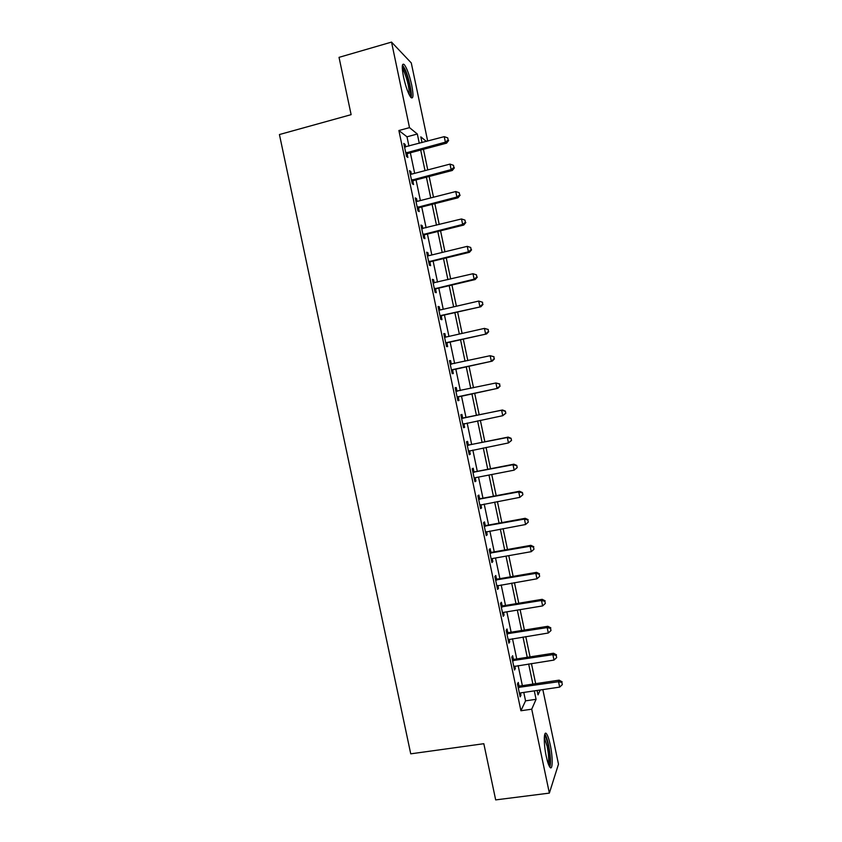 <?xml version="1.0" encoding="UTF-8"?>
<svg xmlns="http://www.w3.org/2000/svg" width="842" height="842" viewBox="0 0 842 842"><rect width="100%" height="100%" fill="white"/><g stroke="black" fill="none" stroke-linecap="round" stroke-linejoin="round"><path stroke-width="1.26" d="M546.226 756.232C543.49 743.654 543.743 729.856 546.532 733.835C547.795 735.561 549.037 739.223 550.247 744.833C552.92 757.053 552.794 771.188 549.931 767.22C548.679 765.504 547.437 761.842 546.226 756.232M403.55 77.096C401.634 66.918 401.887 62.761 404.307 64.623C406.981 68.318 409.444 75.127 411.696 85.053C413.611 95.178 413.359 99.324 410.928 97.504C408.296 93.904 405.833 87.105 403.55 77.096M542.837 689.609L558.488 764.178L549.363 793.111L495.675 799.9L483.824 743.707L410.738 753.832L279.428 134.541L351.125 114.659L339.031 57.351L391.53 42.1L411.275 62.929L427.683 141.077M408.938 146.098L406.991 136.804L398.887 130.521L520.914 710.753L525.555 700.849L523.787 692.429M522.366 685.651L518.146 665.58M516.746 658.939L512.494 638.72M511.126 632.195L506.842 611.829M505.505 605.44L501.19 584.927M499.874 578.664L495.528 557.993M494.243 551.857L489.865 531.039M488.602 525.04L484.192 504.074M482.961 498.201L478.519 477.077M477.309 471.341L472.846 450.07M471.657 444.45L467.163 423.042M466.005 417.548L461.479 396.014M460.332 390.572L455.817 369.07M454.638 363.491L450.144 342.105M448.944 336.39L444.471 315.129M443.239 309.267L438.798 288.122M437.535 282.123L433.114 261.094M431.83 254.958L427.431 234.055M426.115 227.772L421.737 206.985M420.39 200.564L416.043 179.893M414.664 173.336L410.349 152.791M405.665 146.971L405.139 144.445L403.792 143.445L406.539 156.517L407.875 157.454L407.128 153.928M410.264 174.21L411.37 174.199L410.833 171.536L409.517 170.663L412.264 183.724L413.569 184.535L412.833 181.019M415.98 201.406L417.095 201.406L416.527 198.617L415.243 197.87L417.979 210.921L419.263 211.605L418.516 208.079M422.831 228.592L422.221 225.667L420.958 225.056L423.694 238.097L424.947 238.654L424.21 235.129M427.41 255.757L428.525 255.768L427.904 252.705L426.662 252.221L429.409 265.251L430.63 265.672L429.894 262.157M434.251 282.901L433.588 279.712L432.378 279.365L435.114 292.385L436.303 292.679L435.567 289.164M438.819 310.014L439.934 310.035L439.261 306.709L438.082 306.477L440.808 319.486L441.976 319.655L441.24 316.15M444.513 337.105L445.628 337.137L444.934 333.685L443.776 333.579L446.513 346.578L447.649 346.62L446.913 343.115M451.333 364.133L450.596 360.629L449.47 360.66L452.196 373.648L453.312 373.564L452.575 370.059M456.995 391.067L456.259 387.562L455.164 387.72L457.89 400.697L458.974 400.476L458.237 396.971M462.647 417.969L461.921 414.464L460.848 414.748L463.574 427.725L464.626 427.378L463.9 423.873M468.31 444.85L467.573 441.355L466.521 441.766L469.247 454.733L470.278 454.259L469.552 450.754M473.951 471.72L473.215 468.226L472.204 468.762L474.93 481.708L475.93 481.108L475.214 477.719L474.183 478.203M479.603 498.559L478.866 495.075L477.877 495.738L480.593 508.673L481.571 507.947L480.887 504.695M485.234 525.387L484.508 521.893L483.54 522.693L486.266 535.617L487.213 534.765L486.56 531.649M490.875 552.184L490.139 548.7L489.202 549.615L491.917 562.54L492.844 561.561L492.223 558.583L491.181 559.035M496.506 578.97L495.77 575.486L494.864 576.528L497.58 589.442L498.475 588.337L497.875 585.485M502.137 605.735L501.4 602.251L500.516 603.419L503.232 616.323L504.095 615.092L503.527 612.376L502.495 612.818M507.758 632.468L507.021 628.995L506.168 630.29L508.884 643.183L509.726 641.825L509.178 639.246M513.378 659.191L512.641 655.718L511.81 657.139L514.525 670.022L515.336 668.537L514.82 666.096M518.988 685.893L518.262 682.42L517.451 683.967L520.167 696.839L520.945 695.229L520.461 692.924L519.43 693.345M549.363 793.111L531.723 709.196L536.07 699.313L534.302 690.872M520.914 710.753L531.723 709.196M398.887 130.521L409.507 127.637L391.53 42.1M419.284 143.329L417.327 134.015L409.507 127.637M532.881 684.083L528.65 663.97M527.25 657.307L522.998 637.047M521.619 630.511L517.335 610.092M515.988 603.693L511.673 583.127M510.347 576.854L506 556.141M504.705 549.994L500.327 529.134M499.064 523.114L494.654 502.106M493.412 496.212L488.97 475.056M487.76 469.289L483.276 447.976M482.098 442.355L477.593 420.884M476.435 415.39L471.899 393.803M470.752 388.351L466.226 366.796M465.058 361.207L460.553 339.779M459.343 334.042L454.869 312.74M453.638 306.867L449.186 285.67M447.923 279.66L443.492 258.589M442.208 252.442L437.798 231.487M436.482 225.193L432.104 204.353M430.757 197.923L426.399 177.209M425.021 170.631L420.695 150.034M537.091 690.461L538.027 694.882L540.175 689.998M426.41 141.424L420.832 136.867L422.031 142.593M423.442 149.308L427.768 169.916M429.146 176.494L433.504 197.217M434.851 203.659L439.229 224.509M440.555 230.803L444.955 251.769M446.249 257.926L450.68 279.007M451.943 285.028L456.396 306.225M457.627 312.098L462.111 333.421M463.31 339.158L467.815 360.597M468.994 366.196L473.52 387.762M474.667 393.214L479.203 414.811M480.361 420.316L484.866 441.797M486.055 447.428L490.528 468.752M491.739 474.509L496.191 495.685M497.422 501.579L501.843 522.608M503.106 528.629L507.494 549.5M508.778 555.646L513.136 576.381M514.451 582.653L518.777 603.23M520.114 609.64L524.408 630.058M525.776 636.594L530.039 656.876M531.439 663.538L535.67 683.672M406.991 136.804L417.327 134.015M525.555 700.849L536.07 699.313M404.065 144.729L405.139 144.445M409.759 171.821L410.833 171.536M415.453 198.891L416.527 198.617M421.137 225.94L422.221 225.667M426.82 252.968L427.904 252.705M432.504 279.976L433.588 279.712M438.177 306.962L439.261 306.709M443.85 333.927L444.934 333.685M449.512 360.871L450.596 360.629M455.175 387.794L456.259 387.562M463.542 427.599L464.626 427.378M469.194 454.469L470.278 454.259M474.846 481.319L475.93 481.108M480.487 508.158L481.571 507.947M486.118 534.965L487.213 534.765M491.76 561.751L492.844 561.561M497.38 588.516L498.475 588.337M503.011 615.27L504.095 615.092M508.631 641.993L509.726 641.825M514.241 668.695L515.336 668.537M519.861 695.387L520.945 695.229M406.791 152.423L408.128 153.381L446.555 143.161L445.397 142.151L405.791 152.97M448.176 140.067L447.712 137.867L448.176 140.067L445.397 142.151L444.239 136.657L404.539 146.982M408.128 153.381L406.149 154.654M446.555 143.161L448.639 140.477M447.712 137.867L444.239 136.657M412.517 179.651L413.822 180.472L452.28 170.484L451.154 169.6L411.517 180.188M453.933 167.495L453.47 165.306L453.933 167.495L451.154 169.6L449.996 164.106L411.37 174.199M413.822 180.472L411.843 181.746M452.28 170.484L454.375 167.853M453.47 165.306L449.996 164.106M418.232 206.848L419.516 207.553L458.006 197.786L456.901 197.028L417.243 207.385M459.669 194.902L459.216 192.713L459.669 194.902L456.901 197.028L455.754 191.544L417.095 201.406M419.516 207.553L417.537 208.805M458.006 197.786L460.111 195.207M459.216 192.713L455.754 191.544M423.947 234.034L425.199 234.602L463.721 225.056L462.647 224.435L422.958 234.56M465.416 222.288L464.952 220.099L465.416 222.288L462.647 224.435L461.5 218.962L421.695 228.592M425.199 234.602L423.221 235.844M463.721 225.056L465.837 222.541M464.952 220.099L461.5 218.962M429.662 261.199L430.883 261.641L469.436 252.316L468.394 251.821L428.662 261.715M471.152 249.653L470.689 247.464L471.152 249.653L468.394 251.821L467.247 246.348L428.525 255.768M430.883 261.641L428.904 262.862M469.436 252.316L471.562 249.864M470.689 247.464L467.247 246.348M402.265 66.76L405.191 70.917C408.907 78.927 412.054 95.42 410.033 96.251M409.138 94.609C409.444 88.726 407.802 81.179 404.234 71.991L402.318 68.676M411.064 97.651C412.38 94.199 408.865 77.601 405.076 69.349L402.465 64.981M544.458 735.803L544.5 735.813C545.742 736.508 547.016 739.834 548.321 745.812C550.279 756.453 550.51 763.062 549.005 765.62M548.289 763.852C549.079 760.2 548.7 754.348 547.163 746.307L544.3 737.666M549.889 767.157C550.994 762.852 550.563 755.506 548.574 745.096C547.374 739.529 546.142 735.887 544.879 734.171L544.837 734.129M435.367 288.332L436.566 288.648L475.151 279.555L474.13 279.186L434.367 288.848M476.888 276.997L476.425 274.818L476.888 276.997L474.13 279.186L472.983 273.724L433.114 282.891M436.566 288.648L434.588 289.869M475.151 279.555L477.288 277.155M476.425 274.818L472.983 273.724M441.071 315.455L480.856 306.762L440.071 315.96M482.613 304.32L479.866 306.53L478.719 301.068L482.55 302.236L482.613 304.32L482.55 302.236M439.934 310.035L478.719 301.068L482.15 302.141M442.239 315.645L440.261 316.845M480.856 306.762L483.003 304.425M446.765 342.557L486.56 333.958L445.765 343.052M488.339 331.622L485.592 333.853L484.445 328.391L488.255 329.485L488.339 331.622L488.255 329.485M445.628 337.137L484.445 328.391L487.876 329.443M447.912 342.61L445.923 343.799M444.492 336.989L445.502 337.158M486.56 333.958L488.718 331.664M452.459 369.627L492.254 361.134L451.459 370.133M494.054 358.902L491.318 361.155L490.17 355.703L493.97 356.724L494.054 358.902L493.97 356.724M450.207 364.186L490.17 355.703L493.601 356.724M453.575 369.564L451.586 370.733M450.154 363.923L451.533 364.176M492.254 361.134L494.422 358.892M458.153 396.687L497.948 388.278L457.153 397.182M499.769 386.162L497.043 388.436L495.896 382.984L499.674 383.931L499.769 386.162L499.674 383.931M455.901 391.235L495.896 382.984L499.306 383.984M459.237 396.487L457.248 397.656M455.817 390.846L457.616 391.151M497.948 388.278L500.127 386.099M505.821 413.285L505.368 411.117L505.821 413.285L502.758 415.695L462.837 424.21M505.474 413.401L502.758 415.695L501.611 410.243L502.495 409.98L463.763 418.011L461.479 417.748M461.584 418.274L501.611 410.243L505.021 411.222M464.268 423.631L462.9 424.547M505.368 411.117L502.495 409.98M511.526 440.45L511.062 438.282L511.526 440.45L508.463 442.934L468.51 451.217M511.189 440.619L508.463 442.934L507.326 437.493L508.179 437.093L469.415 444.902L467.131 444.629M467.268 445.281L507.326 437.493L510.726 438.44M469.604 450.723L468.552 451.417M511.062 438.282L508.179 437.093M517.209 467.594L516.756 465.426L517.209 467.594L514.178 470.152L475.193 477.73M516.883 467.815L514.178 470.152L513.031 464.71L513.862 464.184L475.067 471.773L472.772 471.488M472.941 472.278L513.031 464.71L516.43 465.637M474.92 477.803L474.204 478.277M516.756 465.426L513.862 464.184M522.893 494.717L522.44 492.549L522.893 494.717L519.872 497.348L479.856 505.168M522.577 494.98L519.872 497.348L518.735 491.907L519.535 491.254L480.708 498.622L478.414 498.327M478.614 499.243L518.735 491.907L522.124 492.812M522.44 492.549L519.535 491.254M484.276 526.197L524.429 519.082L525.576 524.524L485.518 532.112M484.055 525.145L486.35 525.45L525.208 518.304L524.429 519.082L527.818 519.967L528.271 522.135L527.818 519.967M528.123 519.651L525.208 518.304M525.576 524.524L528.271 522.135M489.939 553.12L530.123 546.247L531.27 551.668L492.191 558.583M489.697 551.942L491.991 552.268L530.881 545.332L530.123 546.247L533.502 547.1L533.965 549.268L533.502 547.1M533.796 546.732L530.881 545.332M531.27 551.668L533.965 549.268M495.601 580.033L535.817 573.381L536.954 578.801L496.843 585.937M495.328 578.717L497.622 579.054L536.543 572.339L535.817 573.381L539.185 574.212L539.648 576.381L539.185 574.212M539.469 573.791L536.543 572.339M536.954 578.801L539.648 576.381M501.253 606.914L541.501 600.493L542.637 605.914L503.505 612.387M500.948 605.472L503.253 605.819L542.195 599.325L541.501 600.493L544.869 601.304L545.321 603.461L544.869 601.304M545.142 600.83L542.195 599.325M542.637 605.914L545.321 603.461M506.905 633.784L547.184 627.585L548.321 633.005L508.147 639.688M506.568 632.205L508.873 632.563L547.847 626.29L547.184 627.585L550.542 628.364L550.994 630.532L550.542 628.364M550.805 627.848L547.847 626.29M548.321 633.005L550.994 630.532M512.546 660.633L552.857 654.655L553.994 660.075L513.788 666.527M512.189 658.918L514.494 659.286L553.499 653.234L552.857 654.655L556.215 655.413L556.667 657.581L556.215 655.413M556.467 654.844L553.499 653.234M553.994 660.075L556.667 657.581M518.188 687.451L558.53 681.715L559.667 687.114L520.44 692.924M517.798 685.609L520.103 685.988L559.151 680.157L558.53 681.715L561.877 682.441L562.33 684.599L561.877 682.441M562.119 681.82L559.151 680.157M559.667 687.114L562.33 684.599M406.044 152.791L407.37 153.749M411.759 180.009L413.075 180.841M417.485 207.206L418.758 207.9M423.2 234.381L424.452 234.95M428.904 261.546L430.136 261.978M434.619 288.68L435.809 288.985M440.313 315.792L441.482 315.982M446.018 342.883L447.155 342.947M450.502 364.228L451.417 364.197M451.701 369.954L452.817 369.891M456.196 391.288L457.29 391.12M457.395 397.014L458.48 396.814M461.879 418.327L462.942 418.021M462.7 418.316L463.763 418.011M463.079 424.042L464.142 423.715M467.552 445.334L468.594 444.913M468.384 445.334L469.415 444.902M468.762 451.049L469.426 450.754M473.236 472.33L474.246 471.773M474.057 472.33L475.067 471.773M478.909 499.306L479.887 498.622M479.73 499.306L480.708 498.622M484.571 526.25L485.529 525.45M485.402 526.261L486.35 525.45M490.233 553.183L491.17 552.247M491.065 553.194L491.991 552.268M495.896 580.096L496.801 579.033M496.717 580.117L497.622 579.054M501.548 606.987L502.421 605.798M502.379 607.008L503.253 605.819M507.2 633.847L508.042 632.531M508.021 633.879L508.873 632.563M512.841 660.696L513.662 659.254M513.673 660.728L514.494 659.286M518.483 687.525L519.282 685.956M519.314 687.556L520.103 685.988"/></g></svg>
